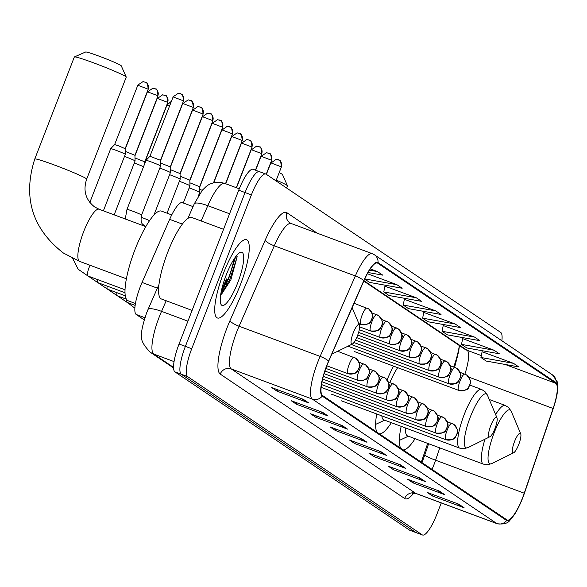 <?xml version="1.0" encoding="UTF-8"?>
<svg xmlns="http://www.w3.org/2000/svg" width="587" height="587" viewBox="0 0 587 587"><rect width="100%" height="100%" fill="white"/><g stroke="black" fill="none" stroke-linecap="round" stroke-linejoin="round"><path stroke-width="0.88" d="M393.547 366.127A46.094 10.999 110.4 0 0 387.097 379.862M453.707 366.992L454.536 364.549A34.794 8.299 110.4 0 0 459.335 345.53M421.297 462.123A34.794 8.299 110.4 0 0 421.723 460.898L427.688 443.39M376.715 413.967A46.094 10.999 110.4 0 0 376.971 432.223M379.451 433.896A46.094 10.999 110.4 0 0 391.353 422.691M401.163 426.338A46.094 10.999 110.4 0 0 400.716 448.241M403.196 449.913A46.094 10.999 110.4 0 0 415.097 438.702M144.226 319.886L136.206 314.471A26.092 6.222 -69.6 0 1 142.047 282.442L169.658 219.355A26.092 6.222 -69.6 0 1 182.344 202.64L193.05 206.624M221.622 289.773A34.794 8.299 110.4 0 0 226.384 278.898M259.784 171.83A26.092 6.222 110.4 0 0 259.461 171.668L253.129 169.305A26.092 6.222 110.4 0 0 238.726 190.188L179.057 344.019A26.092 6.222 110.4 0 0 174.941 371.887L409.543 530.134A26.092 6.222 110.4 0 0 409.858 530.296L416.19 532.651A26.092 6.222 110.4 0 1 415.875 532.49A26.092 6.222 110.4 0 0 416.19 532.651L422.523 535.006A26.092 6.222 110.4 0 0 436.926 514.131L441.277 502.912M501.878 340.768A26.092 6.222 110.4 0 0 500.718 332.433L266.116 174.185A26.092 6.222 110.4 0 0 265.794 174.023A26.092 6.222 110.4 0 0 251.39 194.899L191.729 348.729A26.092 6.222 110.4 0 0 187.605 376.597L181.273 374.242L415.875 532.49L181.273 374.242A26.092 6.222 110.4 0 1 185.389 346.374A26.092 6.222 110.4 0 0 181.273 374.242L174.941 371.887M251.39 194.899L245.058 192.543L185.389 346.374L245.058 192.543A26.092 6.222 110.4 0 1 259.461 171.668A26.092 6.222 110.4 0 0 245.058 192.543L238.726 190.188M240.465 284.57A41.75 9.957 110.4 0 0 246.54 239.723A41.75 9.957 110.4 0 0 223.5 273.131A41.75 9.957 110.4 0 0 217.425 317.978A41.75 9.957 110.4 0 0 240.465 284.57A41.75 9.957 110.4 0 0 246.54 239.723A41.75 9.957 110.4 0 0 223.5 273.131A41.75 9.957 110.4 0 0 217.425 317.978A41.75 9.957 110.4 0 0 240.465 284.57M522.591 497.761A27.831 6.64 -69.6 0 1 507.227 520.038A27.831 6.64 -69.6 0 1 506.889 519.862L322.454 395.455A27.831 6.64 -69.6 0 1 328.683 361.291L363.896 280.85A27.831 6.64 -69.6 0 1 377.426 263.02A27.831 6.64 -69.6 0 1 377.764 263.196L555.838 383.318A27.831 6.64 -69.6 0 1 553.101 408.479L524.25 493.205A27.831 6.64 -69.6 0 1 522.591 497.761M522.731 497.857A28.528 6.802 110.4 0 0 524.433 493.19L553.284 408.464A28.528 6.802 110.4 0 0 556.527 396.805A28.528 6.802 110.4 0 0 556.094 382.665L378.013 262.55A28.528 6.802 110.4 0 0 363.801 280.645L328.588 361.086A28.528 6.802 110.4 0 0 322.204 396.1L506.64 520.508A28.528 6.802 110.4 0 0 516.942 510.367A28.528 6.802 110.4 0 0 522.731 497.857M234.118 258.955A34.794 8.299 -69.6 0 1 227.969 279.493A34.794 8.299 -69.6 0 1 226.23 283.77M303.362 399.336L271.693 387.552L276.998 391.133L308.659 402.909L303.362 399.336M300.882 398.419L307.603 402.403A6.956 6.743 -56 0 0 308.659 402.909M277.541 389.731L276.998 391.133M322.791 412.448L291.13 400.664L296.428 404.238L328.096 416.022L322.791 412.448M320.319 411.524L327.032 415.515A6.956 6.743 -56 0 0 328.096 416.022M296.971 402.836L296.428 404.238M342.228 425.553L310.56 413.769L315.857 417.342L347.526 429.126L342.228 425.553M339.748 424.628L346.462 428.62A6.956 6.743 -56 0 0 347.526 429.126M316.4 415.941L315.857 417.342M361.658 438.665L329.989 426.881L335.294 430.454L366.956 442.238L361.658 438.665M359.178 437.741L365.899 441.732A6.956 6.743 -56 0 0 366.956 442.238M335.837 429.053L335.294 430.454M458.821 504.204L427.153 492.42L432.458 495.993L464.119 507.777L458.821 504.204M456.341 503.279L463.055 507.271A6.956 6.743 -56 0 0 464.119 507.777M433.001 494.592L432.458 495.993M439.384 491.092L407.723 479.308L413.021 482.881L444.689 494.665L439.384 491.092M436.911 490.174L443.625 494.159A6.956 6.743 -56 0 0 444.689 494.665M413.564 481.487L413.021 482.881M419.954 477.987L388.293 466.203L393.591 469.776L425.252 481.56L419.954 477.987M417.474 477.062L424.196 481.054A6.956 6.743 -56 0 0 425.252 481.56M394.134 468.375L393.591 469.776M400.525 464.875L368.856 453.091L374.154 456.671L405.822 468.455L400.525 464.875M398.045 463.957L404.759 467.942A6.956 6.743 -56 0 0 405.822 468.455M374.704 455.27L374.154 456.671M381.088 451.77L349.426 439.986L354.724 443.559L386.393 455.343L381.088 451.77M378.615 450.845L385.329 454.837A6.956 6.743 -56 0 0 386.393 455.343M355.267 442.158L354.724 443.559M187.605 376.597L422.207 534.845A26.092 6.222 110.4 0 0 422.523 535.006M364.688 279.082L369.634 282.42L402.168 288.254L396.871 284.673L367.374 273.703M368.034 272.507L382.739 275.142L377.434 271.568L370.265 268.897M455.167 324.002L422.633 318.169L427.93 321.742L460.465 327.575L455.167 324.002L423.799 312.416M474.597 337.107L442.07 331.273L447.367 334.854L479.895 340.68L474.597 337.107L443.229 325.528M494.027 350.219L461.499 344.386L466.797 347.959L499.332 353.792L494.027 350.219L462.666 338.633M513.464 363.324L480.929 357.49L486.234 361.064L518.761 366.897L513.464 363.324L482.096 351.738M416.3 297.785L383.766 291.952L389.071 295.525L421.598 301.358L416.3 297.785L384.933 286.199M435.73 310.89L403.203 305.064L408.501 308.637L441.035 314.471L435.73 310.89L404.37 299.311M403.203 305.064L404.384 299.223M422.633 318.169L423.814 312.335M442.07 331.273L443.251 325.44M461.499 344.386L462.681 338.552M480.929 357.49L482.11 351.657M383.766 291.952L384.947 286.118M396.871 284.673L364.762 278.92M377.434 271.568L369.458 270.137M279.177 172.659A19.136 1.071 21.2 0 1 282.098 174.207A19.136 1.071 21.2 0 1 282.516 174.581L287.483 185.793A27.831 1.556 -158.8 0 0 286.874 185.25A27.831 1.556 -158.8 0 0 276.272 180.143M514.498 441.644A10.434 2.487 110.4 0 0 513.662 452.768A10.434 2.487 110.4 0 0 518.732 444.506A10.434 2.487 110.4 0 0 520.713 433.808A10.434 2.487 110.4 0 0 514.498 441.644M405.544 427.967A31.309 7.47 110.4 0 0 407.532 435.892L483.417 464.126L487.386 464.75L491.789 463.583A28.763 6.861 110.4 0 1 494.093 432.927A28.763 6.861 110.4 0 1 511.24 411.326L508.665 407.569L505.26 405.441A31.309 7.47 110.4 0 0 495.611 414.554M286.654 188.045L287.491 185.888A27.831 1.556 -158.8 0 0 287.483 185.793M490.754 425.626A10.434 2.487 110.4 0 0 489.918 436.757A10.434 2.487 110.4 0 0 494.995 428.488A10.434 2.487 110.4 0 0 496.976 417.79A10.434 2.487 110.4 0 0 490.754 425.626M381.836 415.875A31.309 7.47 110.4 0 0 383.788 419.874L459.672 448.116L463.642 448.732L468.044 447.573A28.763 6.861 110.4 0 1 470.348 416.909A28.763 6.861 110.4 0 1 487.496 395.308L484.921 391.551L481.516 389.423A31.309 7.47 110.4 0 0 464.236 414.481A31.309 7.47 110.4 0 0 459.672 448.116M397.67 367.66A31.309 7.47 110.4 0 0 389.849 382.541M74.41 56.924L85.636 51.994A19.136 1.071 21.2 0 1 102.167 57.321A19.136 1.071 21.2 0 1 120.841 65.436A19.136 1.071 21.2 0 1 121.26 65.81L126.227 77.022A27.831 1.556 -158.8 0 0 125.618 76.479A27.831 1.556 -158.8 0 0 98.447 64.673A27.831 1.556 -158.8 0 0 74.41 56.924A27.831 1.556 -158.8 0 0 74.336 56.983L34.772 159.004A27.831 1.556 21.2 0 1 58.157 166.415A27.831 1.556 21.2 0 1 86.054 178.492A27.831 1.556 21.2 0 1 86.671 179.13C82.921 190.482 85.563 199.749 94.602 206.932L99.086 209.236A27.831 6.64 -69.6 0 0 83.721 231.505A27.831 6.64 -69.6 0 0 79.326 261.23A27.831 6.64 -69.6 0 0 79.671 261.406L63.469 253.078C32.138 228.695 22.57 197.342 34.772 159.004M353.242 332.873A10.434 2.487 110.4 0 0 352.405 343.997A10.434 2.487 110.4 0 0 357.483 335.735A10.434 2.487 110.4 0 0 359.464 325.037A10.434 2.487 110.4 0 0 353.242 332.873M171.734 214.923L161.476 211.107A47.841 11.41 110.4 0 0 135.076 249.387A47.841 11.41 110.4 0 0 128.105 300.771L135.436 303.501M86.671 179.13L126.234 77.117A27.831 1.556 -158.8 0 0 126.227 77.022M134.269 163.025A7.829 0.44 21.2 0 1 135.979 163.641A7.829 0.44 21.2 0 1 143.536 166.752M135.003 157.954L144.6 161.77L144.769 163.568M124.488 156.421A7.829 0.44 21.2 0 1 126.19 157.045A7.829 0.44 21.2 0 1 134.907 160.765A7.829 0.44 21.2 0 1 135.083 160.933A7.829 0.44 21.2 0 1 135.076 160.948L134.937 155.291L125.214 151.358M116.402 150.441A7.829 0.44 21.2 0 1 125.119 154.161A7.829 0.44 21.2 0 1 125.295 154.33A7.829 0.44 21.2 0 1 125.295 154.344L125.148 148.694L118.728 145.877L114.612 144.6L110.701 148.672A7.829 0.44 21.2 0 1 116.402 150.441M89.818 202.508L110.694 148.68A7.829 0.44 21.2 0 1 110.701 148.672M137.784 85.313L114.612 144.6M199.683 189.425L202.28 190.291M189.168 187.891A7.829 0.44 21.2 0 1 190.87 188.508A7.829 0.44 21.2 0 1 199.763 192.404A7.829 0.44 21.2 0 1 199.763 192.411L198.56 195.5M189.902 182.821L199.492 186.637L199.763 192.404M179.38 181.288A7.829 0.44 21.2 0 1 181.082 181.911A7.829 0.44 21.2 0 1 189.975 185.8A7.829 0.44 21.2 0 1 189.975 185.815L183.305 202.999M180.114 176.225L189.828 180.158L189.975 185.8M169.592 174.691A7.829 0.44 21.2 0 1 171.301 175.308A7.829 0.44 21.2 0 1 180.187 179.204A7.829 0.44 21.2 0 1 180.187 179.211L167.016 213.169M170.325 169.621L180.04 173.569M159.803 168.087A7.829 0.44 21.2 0 1 161.513 168.704A7.829 0.44 21.2 0 1 170.399 172.6A7.829 0.44 21.2 0 1 170.399 172.607L153.926 215.091M160.537 163.017L170.135 166.833L170.399 172.6M127.071 209.53A7.829 0.44 21.2 0 1 126.983 209.412L146.016 160.346A7.829 0.44 21.2 0 1 146.024 160.339A7.829 0.44 21.2 0 1 151.725 162.107A7.829 0.44 21.2 0 1 160.618 165.996A7.829 0.44 21.2 0 1 160.611 166.011L141.584 215.069A7.829 0.44 21.2 0 0 141.496 214.952A7.829 0.44 21.2 0 0 132.691 211.166A7.829 0.44 21.2 0 0 126.983 209.412L125.258 218.973M173.106 96.98L149.927 156.274L160.346 160.236L160.618 165.996M223.552 229.312L191.736 217.469A43.489 10.375 110.4 0 0 167.735 252.271A43.489 10.375 110.4 0 0 161.403 298.981L192.096 310.406M237.742 282.729A28.352 6.765 110.4 0 0 240.01 252.505A28.352 6.765 110.4 0 0 226.222 274.965A28.352 6.765 110.4 0 0 220.837 304.029A28.352 6.765 110.4 0 0 237.742 282.729M221.57 294.197L230.882 279.801L237.163 256.702L236.788 255.323M235.658 256.732L228.512 279.133L221.145 292.003M236.987 255.8L236.862 257.803L229.774 279.603L220.683 294.674M182.381 224.087L169.658 219.355M157.367 288.151L142.047 282.442M144.901 317.706L136.206 314.471M166.187 300.764L161.55 311.359A34.794 8.299 110.4 0 0 159.26 316.907A34.794 8.299 110.4 0 0 153.772 354.056L174.046 361.607M187.921 321.17L161.55 311.359A17.397 3.889 -156.4 0 0 148.005 309.54L158.967 284.497M409.543 530.134L422.207 534.845M179.057 344.019L191.729 348.729M148.005 309.54L146.581 313.003C142.729 324.633 141.115 331.802 141.731 334.502C140.227 338.985 143.096 344.914 150.323 352.288A17.397 16.869 124 0 0 153.772 354.056L173.554 367.403M201.121 220.961L207.805 205.677A17.397 3.889 -156.4 0 0 194.26 203.865L202.412 190.137L206.125 186.571C207.204 185.573 213.631 180.231 224.718 183.393A34.794 8.299 110.4 0 0 207.805 205.677L229.576 213.778M456.679 357.696A11.307 1.284 18.8 0 0 457.324 357.835M432.032 469.365A27.831 6.64 110.4 0 0 433.925 464.772A27.831 6.64 110.4 0 0 435.591 460.215L439.78 447.888M413.747 493.183A43.489 10.375 -69.6 0 1 404.656 498.495L220.228 374.088A8.695 8.431 124 0 1 231.285 368.937L415.713 493.344A34.794 8.299 110.4 0 0 416.139 493.564L412.045 493.586L412.962 492.823M220.228 374.088A43.489 10.375 -69.6 0 1 227.096 327.649A43.489 10.375 -69.6 0 1 229.957 320.707L265.163 240.266A43.489 10.375 -69.6 0 1 286.838 212.685L317.274 233.215M236.781 331.787A34.794 8.299 110.4 0 0 231.285 368.937L312.343 399.101A34.794 8.299 -69.6 0 1 320.128 356.397L355.34 275.956A34.794 8.299 -69.6 0 1 372.253 253.672L291.189 223.508A34.794 8.299 110.4 0 0 274.276 245.792L239.07 326.233A34.794 8.299 110.4 0 0 236.781 331.787M556.527 396.805C557.298 394.875 558.347 383.208 557.004 381.381L552.477 374.895A8.695 8.431 124 0 1 556.094 382.665M378.013 262.55A8.695 8.431 -56 0 0 374.403 254.78L372.253 253.672M363.801 280.645A8.695 1.944 -156.4 0 0 355.34 275.956L274.276 245.792A8.695 1.944 23.6 0 1 265.163 240.266M328.588 361.086A8.695 1.944 -156.4 0 0 320.128 356.397L239.07 326.233A8.695 1.944 23.6 0 1 229.957 320.707M322.204 396.1A8.695 8.431 124 0 1 312.343 399.101L496.778 523.509A8.695 8.431 -56 0 0 506.64 520.508M516.942 510.367C516.186 512.209 513.963 515.357 510.279 519.796C508.203 523.281 503.844 524.595 497.204 523.729A34.794 8.299 -69.6 0 1 496.778 523.509L415.713 493.344A8.695 8.431 124 0 0 404.656 498.495M291.189 223.508L289.89 222.84A8.695 8.431 124 0 1 286.838 212.685M377.764 263.196L377.052 262.932M524.25 493.205L435.591 460.215A15.658 1.776 18.8 0 1 424.878 454.749L428.627 443.743M553.101 408.479L468.8 377.111M464.897 374.117A27.831 6.64 110.4 0 0 467.179 350.322L363.962 280.696M555.838 383.318L505.187 364.468M481.318 355.583L467.179 350.322A15.658 15.181 124 0 1 464.075 348.729L363.793 281.078M380.398 451.513L385.329 454.837M399.835 464.618L404.759 467.942M419.265 477.73L424.196 481.054M438.702 490.835L443.625 494.159M458.131 503.947L463.055 507.271M360.968 438.408L365.899 441.732M341.539 425.296L346.462 428.62M322.102 412.191L327.032 415.515M302.672 399.079L307.603 402.403M484.95 439.215A31.309 7.47 110.4 0 0 483.417 464.126M341.304 400.789L445.797 439.678C458.579 440.14 454.133 436.302 456.686 435.268C455.916 432.318 461.448 434.006 453.7 424.313A8.695 8.431 124 0 0 451.975 423.432A8.695 2.077 110.4 0 0 451.865 423.374A8.695 2.077 110.4 0 0 447.067 430.337A8.695 2.077 110.4 0 0 445.694 439.626A8.695 2.077 110.4 0 0 445.797 439.678A8.695 2.077 110.4 0 0 445.929 439.707M445.694 439.626A8.695 8.431 -56 0 0 456.752 434.475A8.695 8.431 124 0 0 453.7 424.313L447.081 421.591M331.516 394.193L436.009 433.074C448.791 433.536 444.344 429.699 446.898 428.664C446.127 425.714 451.66 427.402 443.911 417.717A8.695 8.431 124 0 0 442.187 416.829A8.695 2.077 110.4 0 0 442.077 416.77A8.695 2.077 110.4 0 0 437.278 423.733A8.695 2.077 110.4 0 0 435.906 433.023A8.695 2.077 110.4 0 0 436.009 433.074A8.695 2.077 110.4 0 0 436.141 433.103M435.906 433.023A8.695 8.431 -56 0 0 446.964 427.872A8.695 8.431 124 0 0 443.911 417.717L437.293 414.994M321.727 387.589L426.228 426.478C439.003 426.94 434.556 423.095 437.11 422.068C436.339 419.118 441.872 420.806 434.123 411.113A8.695 8.431 124 0 0 432.399 410.225A8.695 2.077 110.4 0 0 432.289 410.174A8.695 2.077 110.4 0 0 427.49 417.13A8.695 2.077 110.4 0 0 426.118 426.419A8.695 2.077 110.4 0 0 426.228 426.478A8.695 2.077 110.4 0 0 426.36 426.507M426.118 426.419A8.695 8.431 -56 0 0 437.176 421.268A8.695 8.431 124 0 0 434.123 411.113L427.505 408.391M321.5 384.544L416.44 419.874C429.214 420.336 424.775 416.499 427.321 415.464C426.551 412.514 432.083 414.202 424.335 404.509A8.695 8.431 124 0 0 422.611 403.629A8.695 2.077 110.4 0 0 422.508 403.57A8.695 2.077 110.4 0 0 417.702 410.533A8.695 2.077 110.4 0 0 416.33 419.815A8.695 2.077 110.4 0 0 416.44 419.874A8.695 2.077 110.4 0 0 416.572 419.903M416.33 419.815A8.695 8.431 -56 0 0 427.387 414.664A8.695 8.431 124 0 0 424.335 404.509L417.717 401.787M322.006 381.77L406.652 413.27C419.434 413.732 414.987 409.895 417.54 408.86C416.77 405.911 422.302 407.598 414.547 397.913A8.695 8.431 124 0 0 412.822 397.025A8.695 2.077 110.4 0 0 412.72 396.966A8.695 2.077 110.4 0 0 407.921 403.929A8.695 2.077 110.4 0 0 406.542 413.219A8.695 2.077 110.4 0 0 406.652 413.27A8.695 2.077 110.4 0 0 406.784 413.299M406.542 413.219A8.695 8.431 -56 0 0 417.599 408.068A8.695 8.431 124 0 0 414.547 397.913L407.936 395.19M322.623 379.041L396.863 406.674C409.645 407.136 405.199 403.291 407.752 402.256C406.982 399.307 412.514 401.002 404.759 391.309A8.695 8.431 124 0 0 403.042 390.421A8.695 2.077 110.4 0 0 402.931 390.37A8.695 2.077 110.4 0 0 398.133 397.326A8.695 2.077 110.4 0 0 396.761 406.615A8.695 2.077 110.4 0 0 396.863 406.674A8.695 2.077 110.4 0 0 396.995 406.703M396.761 406.615A8.695 8.431 -56 0 0 407.811 401.464A8.695 8.431 124 0 0 404.759 391.309L398.147 388.587M323.327 376.34L387.075 400.07C399.857 400.532 395.411 396.695 397.964 395.66C397.194 392.71 402.726 394.398 394.978 384.705A8.695 8.431 124 0 0 393.253 383.817A8.695 2.077 110.4 0 0 393.143 383.766A8.695 2.077 110.4 0 0 388.345 390.722A8.695 2.077 110.4 0 0 386.972 400.011A8.695 2.077 110.4 0 0 387.075 400.07A8.695 2.077 110.4 0 0 387.207 400.099M386.972 400.011A8.695 8.431 -56 0 0 398.03 394.86A8.695 8.431 124 0 0 394.978 384.705L388.359 381.983M126.675 299.649A7.829 1.864 110.4 0 0 126.902 302.261A7.829 1.864 110.4 0 0 127.093 302.393L117.517 295.87M324.105 373.67L377.294 393.466C390.069 393.928 385.622 390.091 388.176 389.056C387.405 386.107 392.938 387.794 385.189 378.101A8.695 8.431 124 0 0 383.465 377.221A8.695 2.077 110.4 0 0 383.355 377.162A8.695 2.077 110.4 0 0 378.556 384.125A8.695 2.077 110.4 0 0 377.184 393.415A8.695 2.077 110.4 0 0 377.294 393.466A8.695 2.077 110.4 0 0 377.426 393.495M377.184 393.415A8.695 8.431 -56 0 0 388.242 388.264A8.695 8.431 124 0 0 385.189 378.101L378.571 375.379M116.938 292.693A7.829 1.864 110.4 0 0 117.114 295.657A7.829 1.864 110.4 0 0 117.305 295.789L107.729 289.266M167.141 105.117L169.548 105.682M324.949 371.028L367.506 386.862C380.281 387.325 375.841 383.487 378.388 382.453C377.617 379.503 383.15 381.19 375.401 371.505A8.695 8.431 124 0 0 373.677 370.617A8.695 2.077 110.4 0 0 373.574 370.558A8.695 2.077 110.4 0 0 368.768 377.522A8.695 2.077 110.4 0 0 367.396 386.811A8.695 2.077 110.4 0 0 367.506 386.862A8.695 2.077 110.4 0 0 367.638 386.892M367.396 386.811A8.695 8.431 -56 0 0 378.454 381.66A8.695 8.431 124 0 0 375.401 371.505L368.783 368.783M167.647 102.343L167.772 102.476C167.251 97.178 166.547 94.94 165.666 95.74A5.65 5.481 124 0 1 167.647 102.343L157.228 98.389L134.951 155.826M164.543 95.167A5.65 5.481 124 0 1 165.666 95.74L162.665 94.778L157.36 98.513M107.15 286.089A7.829 1.864 110.4 0 0 107.333 289.053A7.829 1.864 110.4 0 0 107.524 289.186L97.941 282.663M325.851 368.409L357.718 380.266C370.492 380.728 366.053 376.883 368.599 375.856C367.836 372.906 373.369 374.594 365.613 364.901A8.695 8.431 124 0 0 363.889 364.013A8.695 2.077 110.4 0 0 363.786 363.962A8.695 2.077 110.4 0 0 358.987 370.918A8.695 2.077 110.4 0 0 357.608 380.207A8.695 2.077 110.4 0 0 357.718 380.266A8.695 2.077 110.4 0 0 357.85 380.295M357.608 380.207A8.695 8.431 -56 0 0 368.665 375.056A8.695 8.431 124 0 0 365.613 364.901L359.002 362.179M157.859 95.747L157.984 95.872C157.463 90.581 156.758 88.336 155.878 89.143A5.65 5.481 124 0 1 157.859 95.747L147.447 91.785L125.163 149.23M154.755 88.564A5.65 5.481 124 0 1 155.878 89.143L152.877 88.175L147.572 91.917M97.369 279.493A7.829 1.864 110.4 0 0 97.545 282.457A7.829 1.864 110.4 0 0 97.735 282.589L88.16 276.066M326.827 365.811L347.93 373.662C360.712 374.124 356.265 370.287 358.818 369.252C358.048 366.303 363.58 367.99 355.825 358.297A8.695 8.431 124 0 0 354.108 357.417A8.695 2.077 110.4 0 0 353.998 357.358A8.695 2.077 110.4 0 0 349.199 364.322A8.695 2.077 110.4 0 0 347.827 373.603A8.695 2.077 110.4 0 0 347.93 373.662A8.695 2.077 110.4 0 0 348.062 373.692M347.827 373.603A8.695 8.431 -56 0 0 358.877 368.46A8.695 8.431 124 0 0 355.825 358.297L337.672 351.283M148.071 89.143L148.203 89.268C147.675 83.978 146.97 81.732 146.09 82.54A5.65 5.481 124 0 1 148.071 89.143L137.659 85.181L143.089 81.578L146.09 82.54A5.65 5.481 124 0 0 144.967 81.967M90.082 265.28A7.829 1.864 110.4 0 0 89.085 267.577A7.829 1.864 110.4 0 0 87.757 275.853A7.829 1.864 110.4 0 0 87.947 275.985L78.159 269.228L72.7 258.412M281.261 166.825L281.386 166.95C280.865 161.66 280.16 159.415 279.28 160.222A5.65 5.481 124 0 1 281.261 166.825L270.849 162.863L266.381 174.368M278.157 159.642A5.65 5.481 124 0 1 279.28 160.222L276.279 159.253L270.974 162.995M354.247 351.503L458.741 390.392C471.522 390.854 467.076 387.016 469.629 385.982C468.859 383.032 474.391 384.72 466.643 375.027A8.695 8.431 124 0 0 464.919 374.139A8.695 2.077 110.4 0 0 464.809 374.088A8.695 2.077 110.4 0 0 460.01 381.044A8.695 2.077 110.4 0 0 458.638 390.333A8.695 2.077 110.4 0 0 458.741 390.392A8.695 2.077 110.4 0 0 458.873 390.421M458.638 390.333A8.695 8.431 -56 0 0 469.695 385.182A8.695 8.431 124 0 0 466.643 375.027L460.025 372.305M271.48 160.222L271.605 160.354C271.077 155.056 270.372 152.811 269.492 153.618A5.65 5.481 124 0 1 271.48 160.222L261.061 156.259L255.638 170.245M268.369 153.046A5.65 5.481 124 0 1 269.492 153.618L266.498 152.657L261.186 156.391M347.952 346.198L448.96 383.788C461.734 384.25 457.288 380.413 459.841 379.378C459.071 376.428 464.603 378.116 456.855 368.423A8.695 8.431 124 0 0 455.13 367.543A8.695 2.077 110.4 0 0 455.02 367.484A8.695 2.077 110.4 0 0 450.222 374.447A8.695 2.077 110.4 0 0 448.85 383.737A8.695 2.077 110.4 0 0 448.96 383.788A8.695 2.077 110.4 0 0 449.092 383.817M448.85 383.737A8.695 8.431 -56 0 0 459.907 378.586A8.695 8.431 124 0 0 456.855 368.423L450.236 365.701M261.692 153.618L261.817 153.75C261.288 148.452 260.584 146.214 259.703 147.014A5.65 5.481 124 0 1 261.692 153.618L251.273 149.663L236.488 187.774M258.588 146.442A5.65 5.481 124 0 1 259.703 147.014L256.71 146.053L251.397 149.788M351.364 344.51L439.171 377.184C451.946 377.646 447.499 373.809 450.053 372.774C449.282 369.825 454.815 371.512 447.067 361.827A8.695 8.431 124 0 0 445.342 360.939A8.695 2.077 110.4 0 0 445.239 360.88A8.695 2.077 110.4 0 0 440.433 367.844A8.695 2.077 110.4 0 0 439.061 377.133A8.695 2.077 110.4 0 0 439.171 377.184A8.695 2.077 110.4 0 0 439.303 377.214M439.061 377.133A8.695 8.431 -56 0 0 450.119 371.982A8.695 8.431 124 0 0 447.067 361.827L440.448 359.105M251.904 147.014L252.028 147.146C251.5 141.856 250.803 139.611 249.915 140.418A5.65 5.481 124 0 1 251.904 147.014L241.484 143.059L225.702 183.753M248.8 139.838A5.65 5.481 124 0 1 249.915 140.418L246.922 139.449L241.609 143.191M353.954 342.514L429.383 370.588C442.158 371.05 437.719 367.205 440.265 366.178C439.502 363.228 445.027 364.916 437.278 355.223A8.695 8.431 124 0 0 435.554 354.335A8.695 2.077 110.4 0 0 435.451 354.284A8.695 2.077 110.4 0 0 430.653 361.24A8.695 2.077 110.4 0 0 429.273 370.529A8.695 2.077 110.4 0 0 429.383 370.588A8.695 2.077 110.4 0 0 429.515 370.617M429.273 370.529A8.695 8.431 -56 0 0 440.331 365.378A8.695 8.431 124 0 0 437.278 355.223L430.667 352.501M242.115 140.418L242.24 140.542C241.719 135.252 241.015 133.007 240.134 133.814A5.65 5.481 124 0 1 242.115 140.418L231.696 136.455L213.727 182.799M239.012 133.242A5.65 5.481 124 0 1 240.134 133.814L237.133 132.853L231.828 136.588M355.465 340.122L419.595 363.984C432.377 364.446 427.93 360.609 430.484 359.574C429.713 356.625 435.246 358.312 427.49 348.619A8.695 8.431 124 0 0 425.766 347.739A8.695 2.077 110.4 0 0 425.663 347.68A8.695 2.077 110.4 0 0 420.864 354.643A8.695 2.077 110.4 0 0 419.492 363.925A8.695 2.077 110.4 0 0 419.595 363.984A8.695 2.077 110.4 0 0 419.727 364.013M419.492 363.925A8.695 8.431 -56 0 0 430.542 358.774A8.695 8.431 124 0 0 427.49 348.619L420.879 345.897M232.327 133.814L232.452 133.946C231.931 128.648 231.227 126.41 230.346 127.21A5.65 5.481 124 0 1 232.327 133.814L221.915 129.852L199.631 187.297M229.224 126.638A5.65 5.481 124 0 1 230.346 127.21L227.345 126.249L222.04 129.984M356.698 337.62L409.807 357.38C422.589 357.843 418.142 354.005 420.696 352.97C419.925 350.021 425.458 351.708 417.709 342.023A8.695 8.431 124 0 0 415.985 341.135A8.695 2.077 110.4 0 0 415.875 341.076A8.695 2.077 110.4 0 0 411.076 348.04A8.695 2.077 110.4 0 0 409.704 357.329A8.695 2.077 110.4 0 0 409.807 357.38A8.695 2.077 110.4 0 0 409.939 357.41M409.704 357.329A8.695 8.431 -56 0 0 420.762 352.178A8.695 8.431 124 0 0 417.709 342.023L411.091 339.301M222.539 127.21L222.671 127.342C222.143 122.052 221.438 119.807 220.558 120.614A5.65 5.481 124 0 1 222.539 127.21L212.127 123.255L189.843 180.693M219.435 120.034A5.65 5.481 124 0 1 220.558 120.614L217.557 119.645L212.252 123.38M357.74 335.045L400.018 350.777C412.8 351.246 408.354 347.401 410.907 346.367C410.137 343.417 415.669 345.112 407.921 335.419A8.695 8.431 124 0 0 406.197 334.531A8.695 2.077 110.4 0 0 406.087 334.48A8.695 2.077 110.4 0 0 401.288 341.436A8.695 2.077 110.4 0 0 399.916 350.725A8.695 2.077 110.4 0 0 400.018 350.777A8.695 2.077 110.4 0 0 400.158 350.813M399.916 350.725A8.695 8.431 -56 0 0 410.973 345.574A8.695 8.431 124 0 0 407.921 335.419L401.303 332.697M212.758 120.614L212.883 120.739C212.355 115.448 211.65 113.203 210.77 114.01A5.65 5.481 124 0 1 212.758 120.614L202.339 116.652L180.055 174.097M209.654 113.43A5.65 5.481 124 0 1 210.77 114.01L207.776 113.042L202.464 116.784M358.613 332.411L390.238 344.18C403.012 344.642 398.566 340.805 401.119 339.77C400.349 336.821 405.881 338.508 398.133 328.815A8.695 8.431 124 0 0 396.408 327.928A8.695 2.077 110.4 0 0 396.298 327.876A8.695 2.077 110.4 0 0 391.5 334.832A8.695 2.077 110.4 0 0 390.128 344.121A8.695 2.077 110.4 0 0 390.238 344.18A8.695 2.077 110.4 0 0 390.37 344.209M390.128 344.121A8.695 8.431 -56 0 0 401.185 338.97A8.695 8.431 124 0 0 398.133 328.815L391.514 326.093M202.97 114.01L203.095 114.142C202.566 108.844 201.862 106.599 200.981 107.406A5.65 5.481 124 0 1 202.97 114.01L192.551 110.048L170.274 167.493M199.866 106.834A5.65 5.481 124 0 1 200.981 107.406L197.988 106.445L192.675 110.18M359.303 329.711L380.449 337.576C393.224 338.039 388.785 334.201 391.331 333.167C390.56 330.217 396.093 331.904 388.345 322.212A8.695 8.431 124 0 0 386.62 321.331A8.695 2.077 110.4 0 0 386.517 321.272A8.695 2.077 110.4 0 0 381.711 328.236A8.695 2.077 110.4 0 0 380.339 337.525A8.695 2.077 110.4 0 0 380.449 337.576A8.695 2.077 110.4 0 0 380.581 337.606M380.339 337.525A8.695 8.431 -56 0 0 391.397 332.374A8.695 8.431 124 0 0 388.345 322.212L381.726 319.489M193.182 107.406L193.306 107.538C192.778 102.241 192.081 100.003 191.201 100.803A5.65 5.481 124 0 1 193.182 107.406L182.762 103.451L160.486 160.889M190.078 100.23A5.65 5.481 124 0 1 191.201 100.803L188.2 99.841L182.887 103.576M359.677 326.886L370.661 330.973C383.443 331.435 378.997 327.597 381.55 326.563C380.78 323.613 386.312 325.301 378.556 315.615A8.695 8.431 124 0 0 376.832 314.727A8.695 2.077 110.4 0 0 376.729 314.669A8.695 2.077 110.4 0 0 371.931 321.632A8.695 2.077 110.4 0 0 370.551 330.921A8.695 2.077 110.4 0 0 370.661 330.973A8.695 2.077 110.4 0 0 370.793 331.002M370.551 330.921A8.695 8.431 -56 0 0 381.609 325.77A8.695 8.431 124 0 0 378.556 315.615L371.945 312.893M141.012 217.234A7.829 0.44 21.2 0 1 142.48 217.77A7.829 0.44 21.2 0 1 149.553 220.653M183.393 100.81L183.518 100.935C182.997 95.644 182.293 93.399 181.412 94.206A5.65 5.481 124 0 1 183.393 100.81L172.982 96.848L178.411 93.238L181.412 94.206A5.65 5.481 124 0 0 180.29 93.626M358.87 323.628L360.873 324.376C373.655 324.838 369.208 320.994 371.762 319.966C370.991 317.017 376.524 318.704 368.775 309.011A8.695 8.431 124 0 0 367.051 308.124A8.695 2.077 110.4 0 0 366.941 308.072A8.695 2.077 110.4 0 0 362.142 315.028A8.695 2.077 110.4 0 0 360.77 324.317A8.695 2.077 110.4 0 0 360.873 324.376A8.695 2.077 110.4 0 0 361.005 324.406M360.77 324.317A8.695 8.431 -56 0 0 371.828 319.167A8.695 8.431 124 0 0 368.775 309.011L354.078 303.281M222.172 290.55A34.794 8.299 110.4 0 0 227.176 279.192M224.718 183.393L239.276 188.809M187.891 218.408L194.26 203.865M173.576 367.976L150.323 352.288M552.477 374.895L374.403 254.78M265.794 174.023L259.461 171.668M497.204 523.729L416.139 493.564M454.624 367.337L458.726 351.158L459.43 345.589M424.878 454.749L421.987 462.593M513.662 452.768L491.789 463.583M408.369 436.2L399.358 440.404M489.257 399.483L505.26 405.441M520.713 433.808L511.24 411.326M489.918 436.757L468.044 447.573M384.624 420.189L375.614 424.394M469.982 385.131L481.516 389.423M496.976 417.79L487.496 395.308M126.381 278.788L79.671 261.406M352.405 343.997L331.787 354.196M359.464 325.037L352.149 307.683M145.796 226.619L99.086 209.236M127.306 302.466L134.863 308.138M135.142 305.387L127.093 302.393M126.352 299.157L117.305 295.789M171.177 101.485L167.016 104.985L144.74 162.43M125.273 295.797L107.524 289.186M124.958 218.863L125.258 218.085M167.772 102.476L144.725 161.902M124.994 292.73L97.735 282.589M114.171 214.849L135.076 160.948M157.984 95.872L134.937 155.298M125.009 289.78L87.947 275.985M103.378 210.836L125.295 154.344M148.203 89.268L125.148 148.694M281.386 166.95L276 180.855M271.605 160.354L266.212 174.251M261.817 153.75L255.448 170.171M252.028 147.146L236.297 187.701M242.24 140.542L225.511 183.687M232.452 133.946L213.477 182.865M222.671 127.342L199.617 186.769M212.883 120.739L189.828 180.165M203.095 114.142L180.048 173.561L180.187 179.204M193.306 107.538L170.259 166.965M145.503 226.509L143.111 224.601C141.1 223.39 140.594 220.213 141.584 215.069M149.934 156.267L146.024 160.339M183.518 100.935L160.471 160.361"/></g></svg>

